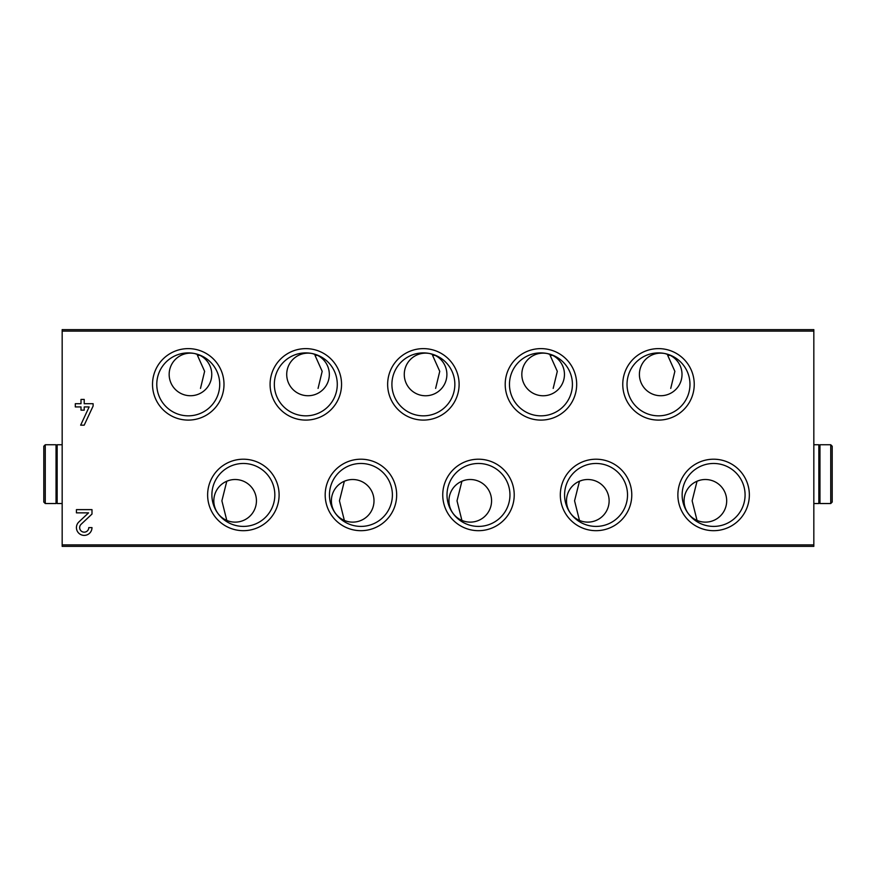 <?xml version="1.0" encoding="UTF-8"?>
<svg xmlns="http://www.w3.org/2000/svg" width="876" height="876" viewBox="0 0 876 876"><rect width="100%" height="100%" fill="white"/><g stroke="black" fill="none" stroke-linecap="round" stroke-linejoin="round"><path stroke-width="1.31" d="M81.096 524.286A4.555 4.555 0 0 0 82.399 531.787A4.555 4.555 0 0 0 88.772 527.604L91.991 527.604A7.774 7.774 0 0 1 81.118 534.743A7.774 7.774 0 0 1 78.884 521.943L88.564 512.854L76.431 512.854L76.431 509.635L91.991 509.635L91.991 514.059L81.096 524.286M396.664 494.94A35.741 35.741 0 0 1 343.053 525.896A35.741 35.741 0 0 1 343.053 463.995A35.741 35.741 0 0 1 396.664 494.94M514.223 494.94A35.741 35.741 0 0 1 460.612 525.896A35.741 35.741 0 0 1 460.612 463.995A35.741 35.741 0 0 1 514.223 494.94M631.782 494.94A35.741 35.741 0 0 1 578.182 525.896A35.741 35.741 0 0 1 578.182 463.995A35.741 35.741 0 0 1 631.782 494.94M749.352 494.94A35.741 35.741 0 0 1 695.741 525.896A35.741 35.741 0 0 1 695.741 463.995A35.741 35.741 0 0 1 749.352 494.94M279.105 494.94A35.741 35.741 0 0 1 225.493 525.896A35.741 35.741 0 0 1 225.493 463.995A35.741 35.741 0 0 1 279.105 494.94M341.552 384.367A35.741 35.741 0 0 1 287.952 415.312A35.741 35.741 0 0 1 287.952 353.411A35.741 35.741 0 0 1 341.552 384.367M459.112 384.367A35.741 35.741 0 0 1 405.511 415.312A35.741 35.741 0 0 1 405.511 353.411A35.741 35.741 0 0 1 459.112 384.367M576.682 384.367A35.741 35.741 0 0 1 523.071 415.312A35.741 35.741 0 0 1 523.071 353.411A35.741 35.741 0 0 1 576.682 384.367M694.241 384.367A35.741 35.741 0 0 1 640.63 415.312A35.741 35.741 0 0 1 640.63 353.411A35.741 35.741 0 0 1 694.241 384.367M223.993 384.367A35.741 35.741 0 0 1 170.382 415.312A35.741 35.741 0 0 1 170.382 353.411A35.741 35.741 0 0 1 223.993 384.367M813.826 331.095L813.826 546.372L62.174 546.372L62.174 329.628L813.826 329.628L813.826 331.095L62.174 331.095M80.997 406.935L75.303 406.935L75.303 403.716L80.997 403.716L80.997 399.423L84.216 399.423L84.216 403.716L93.119 403.716L93.119 406.037L84.195 425.167L80.647 425.167L89.144 406.935L84.216 406.935L84.216 410.154L80.997 410.154L80.997 406.935M697.044 520.432L692.139 500.82L697.044 481.22L699.836 480.245M344.356 520.432L339.45 500.82L344.356 481.22L347.148 480.245M461.915 520.432L457.009 500.82L461.915 481.22L464.707 480.245M579.474 520.432L574.568 500.82L579.474 481.22L582.266 480.245M226.796 520.432L221.891 500.82L226.796 481.22L229.589 480.245M665.212 353.619L670.14 355.338A21.309 21.309 0 0 0 639.403 374.446A21.309 21.309 0 0 0 681.024 380.863A21.309 21.309 0 0 0 670.14 355.338L667.687 355.338L674.87 371.336L670.742 388.397M312.524 353.619L317.462 355.338A21.309 21.309 0 0 0 286.715 374.446A21.309 21.309 0 0 0 328.336 380.863A21.309 21.309 0 0 0 317.462 355.338L314.999 355.338L322.182 371.336L318.065 388.397M430.094 353.619L435.022 355.338A21.309 21.309 0 0 0 404.274 374.446A21.309 21.309 0 0 0 445.906 380.863A21.309 21.309 0 0 0 435.022 355.338L432.558 355.338L439.752 371.336L435.624 388.397M547.653 353.619L552.581 355.338A21.309 21.309 0 0 0 521.833 374.446A21.309 21.309 0 0 0 563.465 380.863A21.309 21.309 0 0 0 552.581 355.338L550.117 355.338L557.311 371.336L553.183 388.397M194.965 353.619L199.892 355.338A21.309 21.309 0 0 0 169.156 374.446A21.309 21.309 0 0 0 210.777 380.863A21.309 21.309 0 0 0 199.892 355.338L197.439 355.338L204.623 371.336L200.494 388.397M219.723 384.367A31.47 31.47 0 0 1 172.517 411.621A31.47 31.47 0 0 1 172.517 357.112A31.47 31.47 0 0 1 219.723 384.367M689.97 384.367A31.47 31.47 0 0 1 642.765 411.621A31.47 31.47 0 0 1 642.765 357.112A31.47 31.47 0 0 1 689.97 384.367M572.411 384.367A31.47 31.47 0 0 1 525.206 411.621A31.47 31.47 0 0 1 525.206 357.112A31.47 31.47 0 0 1 572.411 384.367M454.852 384.367A31.47 31.47 0 0 1 407.647 411.621A31.47 31.47 0 0 1 407.647 357.112A31.47 31.47 0 0 1 454.852 384.367M337.282 384.367A31.47 31.47 0 0 1 290.076 411.621A31.47 31.47 0 0 1 290.076 357.112A31.47 31.47 0 0 1 337.282 384.367M274.834 494.94A31.47 31.47 0 0 1 227.629 522.195A31.47 31.47 0 0 1 227.629 467.685A31.47 31.47 0 0 1 274.834 494.94M213.821 500.82A21.309 21.309 0 0 0 231.165 521.757A21.309 21.309 0 0 0 256.274 503.47A21.309 21.309 0 0 0 236.454 479.555A21.309 21.309 0 0 0 213.821 500.82M745.082 494.94A31.47 31.47 0 0 1 697.876 522.195A31.47 31.47 0 0 1 697.876 467.685A31.47 31.47 0 0 1 745.082 494.94M684.068 500.82A21.309 21.309 0 0 0 701.413 521.757A21.309 21.309 0 0 0 726.522 503.47A21.309 21.309 0 0 0 706.713 479.555A21.309 21.309 0 0 0 684.068 500.82M627.523 494.94A31.47 31.47 0 0 1 580.317 522.195A31.47 31.47 0 0 1 580.317 467.685A31.47 31.47 0 0 1 627.523 494.94M566.509 500.82A21.309 21.309 0 0 0 583.854 521.757A21.309 21.309 0 0 0 608.962 503.47A21.309 21.309 0 0 0 589.143 479.555A21.309 21.309 0 0 0 566.509 500.82M509.952 494.94A31.47 31.47 0 0 1 462.747 522.195A31.47 31.47 0 0 1 462.747 467.685A31.47 31.47 0 0 1 509.952 494.94M448.95 500.82A21.309 21.309 0 0 0 466.295 521.757A21.309 21.309 0 0 0 491.403 503.47A21.309 21.309 0 0 0 471.584 479.555A21.309 21.309 0 0 0 448.95 500.82M392.393 494.94A31.47 31.47 0 0 1 345.188 522.195A31.47 31.47 0 0 1 345.188 467.685A31.47 31.47 0 0 1 392.393 494.94M331.391 500.82A21.309 21.309 0 0 0 348.736 521.757A21.309 21.309 0 0 0 373.833 503.47A21.309 21.309 0 0 0 354.024 479.555A21.309 21.309 0 0 0 331.391 500.82M832.2 485.173L832.2 463.13M830.733 503.536L832.2 502.068L832.2 446.234L830.733 444.756L819.958 444.756L819.958 503.536L830.733 503.536L830.733 444.756M819.958 447.702L818.852 447.702M813.826 503.536L818.852 503.536L818.852 444.756L813.826 444.756M43.8 502.068L43.8 446.234L43.8 502.068L45.267 503.536L56.042 503.536L56.042 444.756L45.267 444.756L45.267 503.536M56.042 500.601L57.148 500.601M62.174 444.756L57.148 444.756L57.148 503.536L62.174 503.536M813.826 544.905L62.174 544.905M819.958 500.601L818.852 500.601M45.267 444.756L43.8 446.234M56.042 447.702L57.148 447.702"/></g></svg>
